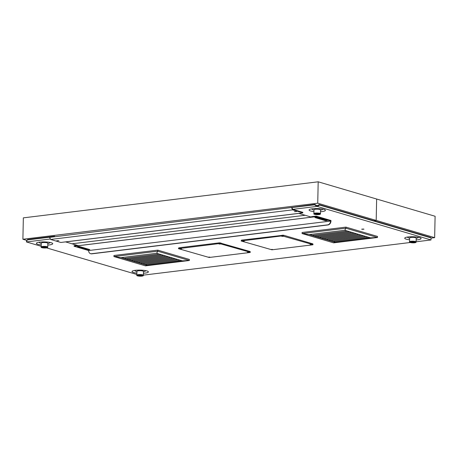 <?xml version="1.0" encoding="UTF-8"?>
<svg xmlns="http://www.w3.org/2000/svg" width="458" height="458" viewBox="0 0 458 458"><rect width="100%" height="100%" fill="white"/><g stroke="black" fill="none" stroke-linecap="round" stroke-linejoin="round"><path stroke-width="0.69" d="M361.912 229.286L363.95 229.2L361.912 229.286M322.546 209.209A6.366 1.26 -178.8 0 0 322.861 209.111M311.68 208.877A6.366 1.26 -178.8 0 0 311.995 208.991M313.942 211.59A8.187 1.62 1.2 0 1 310.61 210.989A8.187 1.62 1.2 0 1 309.242 209.684A8.187 1.62 1.2 0 1 317.285 208.562A8.187 1.62 1.2 0 1 325.272 210.022A8.187 1.62 1.2 0 1 320.491 211.728M418.2 237.399A6.366 1.26 -178.8 0 0 418.52 237.301M407.339 237.067A6.366 1.26 -178.8 0 0 407.654 237.175M409.601 239.78A8.187 1.62 1.2 0 1 406.263 239.179A8.187 1.62 1.2 0 1 404.895 237.874A8.187 1.62 1.2 0 1 412.939 236.746A8.187 1.62 1.2 0 1 420.925 238.206A8.187 1.62 1.2 0 1 416.145 239.918M145.495 270.747A6.366 1.26 -178.8 0 0 145.816 270.649M134.635 270.415A6.366 1.26 -178.8 0 0 134.95 270.523M136.896 273.128A8.187 1.62 1.2 0 1 133.559 272.527A8.187 1.62 1.2 0 1 132.19 271.222A8.187 1.62 1.2 0 1 140.234 270.1A8.187 1.62 1.2 0 1 148.22 271.554A8.187 1.62 1.2 0 1 143.44 273.266M49.842 242.557A6.366 1.26 -178.8 0 0 50.157 242.465M38.976 242.23A6.366 1.26 -178.8 0 0 39.291 242.339M41.237 244.938A8.187 1.62 1.2 0 1 37.905 244.337A8.187 1.62 1.2 0 1 36.537 243.032A8.187 1.62 1.2 0 1 44.575 241.91A8.187 1.62 1.2 0 1 52.567 243.37A8.187 1.62 1.2 0 1 47.787 245.076M78.312 246.415L88.154 249.089M89.035 249.352L88.331 249.335M54.405 236.505L54.737 236.465M291.889 207.583L314.469 204.823L314.778 204.405L287.561 207.995M50.386 239.002L26.404 241.933L41.209 246.301M46.579 247.881L136.868 274.485M143.4 275.132L410.242 242.5M416.104 241.784L431.047 239.958L317.108 206.381L292.759 209.363L291.838 207.468L49.59 237.376L291.838 207.468M26.741 241.183L27.303 239.94L49.727 237.198M314.469 204.823L317.108 206.381L317.423 205.756L316.707 205.722L317.108 206.381L319.667 205.092L319.26 204.64L317.182 205.688M54.617 236.219L27.612 239.523L27.303 239.94M319.667 205.092L431.052 237.914L430.646 237.462L319.26 204.64M431.052 237.914L431.047 239.242M317.108 206.381L317.125 205.671M316.953 205.694L314.778 204.405M26.856 240.931L27.074 240.45M26.444 241.217L26.885 240.393M90.718 253.703A3.635 2.885 -73.6 0 0 90.873 253.755A3.635 2.885 -73.6 0 0 91.829 253.835L327.934 224.958A3.635 2.885 -73.6 0 0 330.962 221.031L330.974 220.498L316.094 216.113L316.083 216.645L330.642 220.939A3.635 2.885 106.4 0 1 327.619 224.867L91.508 253.738A3.635 2.885 106.4 0 1 90.558 253.663A3.635 2.885 106.4 0 1 88.634 250.537L330.962 221.031M327.304 220.498L325.472 220.722L314.886 217.527L316.93 217.441L327.304 220.498M315.791 217.327L326.628 220.298M89.825 249.581L87.999 249.805L77.413 246.616L79.452 246.524L89.825 249.581M87.999 249.805L88.01 249.272L89.15 249.381M77.219 245.328L74.082 245.711L74.07 246.244L316.083 216.645M316.094 216.113L311.56 216.668M88.634 250.537L74.07 246.244M294.38 211.682L296.423 211.59L294.38 211.682M56.792 240.736L58.836 240.645L56.792 240.736M291.603 207.783L292.616 209.856L50.609 239.454L60.811 242.459L298.204 213.428M292.616 209.856L302.824 212.861L298.204 213.474M302.824 212.861L302.83 212.329L292.759 209.363M50.609 239.454L49.59 237.376M72.015 243.793L305.171 215.277L298.793 213.399L65.637 241.916L78.392 245.671L311.549 217.161L305.171 215.277L72.015 243.793M363.738 229.063L361.694 229.155L363.738 229.063M370.516 237.845L334.809 242.219L370.516 237.845M370.316 237.794L334.769 242.139L334.369 241.314M349.729 231.725L314.016 236.093L309.053 234.628L344.76 230.26L368.215 237.175L332.502 241.538L332.056 240.633M365.902 236.494L330.189 240.856L329.749 239.952M363.595 235.813L327.882 240.181L327.436 239.271M361.282 235.131L325.569 239.5L325.123 238.589M358.969 234.45L323.262 238.818L322.816 237.908M356.662 233.769L320.949 238.137L320.503 237.227M354.349 233.088L318.636 237.456L318.195 236.546M352.042 232.406L316.329 236.775L315.883 235.864M334.769 242.139L314.016 236.093L313.575 235.183M368.215 237.175L370.482 237.839L334.769 242.208L333.653 242.855L302.085 233.551L309.053 234.628M347.416 231.044L311.709 235.412L311.194 234.364M345.933 227.122L377.501 236.425L377.478 237.496L345.91 228.193L345.933 227.122L302.108 232.481L302.085 233.551L345.91 228.193L344.76 230.26M370.482 237.839L377.478 237.496L333.653 242.855M182.37 260.854L146.657 265.222L182.37 260.854M182.164 260.802L146.623 265.148L146.216 264.323M161.582 254.734L125.87 259.102L120.901 257.636L156.613 253.268L180.063 260.184L144.356 264.547L143.909 263.642M177.756 259.503L142.043 263.865L141.596 262.961M175.443 258.822L139.73 263.19L139.289 262.279M173.135 258.14L137.423 262.508L136.976 261.598M170.823 257.459L135.11 261.827L134.663 260.917M168.51 256.778L132.803 261.146L132.356 260.236M166.202 256.096L130.49 260.465L130.043 259.554M163.89 255.415L128.177 259.783L127.736 258.873M146.623 265.148L125.87 259.102L125.423 258.192M180.063 260.184L182.336 260.848L146.623 265.216L145.501 265.863L113.933 256.56L120.901 257.636M159.269 254.053L123.557 258.421L123.047 257.373M157.787 250.131L189.354 259.434L189.331 260.505L157.764 251.202L157.787 250.131L113.956 255.49L113.933 256.56L157.764 251.202L156.613 253.268M182.336 260.848L189.331 260.505L145.501 265.863M247.349 252.364L249.066 252.289L247.349 252.364M208.098 257.167L209.81 257.093L208.098 257.167M179.828 248.831L181.54 248.757L179.828 248.831M219.079 244.034L220.79 243.959L219.079 244.034M250.297 252.358L250.142 251.534L219.537 242.82L178.809 247.801L178.414 248.654L219.519 243.536L250.125 252.249L249.919 252.495L209.191 257.476L178.414 248.654M310.066 244.692L311.778 244.618L310.066 244.692M270.815 249.496L272.527 249.421L270.815 249.496M242.545 241.166L244.257 241.091L242.545 241.166M281.796 236.362L283.508 236.288L281.796 236.362M313.014 244.686L312.854 243.862L283.525 235.217L241.526 240.135L241.131 240.982L282.237 235.864L312.843 244.578L312.637 244.824L271.909 249.805L241.131 240.982M317.738 203.197L376.195 220.424L376.642 199.03L318.19 181.803L23.347 217.859L22.9 239.253L317.738 203.197L318.19 181.803M26.867 240.421L22.9 239.253M434.653 237.65L435.1 216.256L376.642 199.03L376.195 220.424L373.808 220.716L376.195 220.424L434.653 237.65L431.052 238.086M47.821 243.461A5.273 1.042 -178.8 0 0 49.756 242.866A5.273 1.042 -178.8 0 0 49.836 242.688A5.273 1.042 -178.8 0 0 49.573 242.351M39.565 242.145A5.273 1.042 -178.8 0 0 39.291 242.465A5.273 1.042 -178.8 0 0 41.272 243.324M41.197 246.948L41.277 243.095A3.275 0.647 1.2 0 1 44.563 242.517A3.275 0.647 1.2 0 1 47.827 243.232L47.747 247.085A3.275 0.647 -178.8 0 0 45.817 246.456A3.275 0.647 -178.8 0 0 41.197 246.948C40.676 247.56 42.033 247.915 45.256 248.007C47.065 247.95 47.895 247.646 47.747 247.085M42.371 247.446L43.235 247.085L46.55 247.446L45.691 247.807L42.371 247.446M43.613 247.085L43.602 247.807M45.703 247.194L45.691 247.807M143.474 271.651A5.273 1.042 -178.8 0 0 145.409 271.05A5.273 1.042 -178.8 0 0 145.495 270.873A5.273 1.042 -178.8 0 0 145.232 270.541M135.219 270.329A5.273 1.042 -178.8 0 0 134.944 270.655A5.273 1.042 -178.8 0 0 136.931 271.514M136.85 275.138L136.931 271.285A3.275 0.647 1.2 0 1 140.222 270.707A3.275 0.647 1.2 0 1 143.48 271.422L143.4 275.275A3.275 0.647 -178.8 0 0 141.47 274.64A3.275 0.647 -178.8 0 0 136.85 275.138C136.335 275.75 137.686 276.105 140.909 276.197C142.719 276.14 143.549 275.831 143.4 275.275M138.03 275.63L138.888 275.269L142.203 275.63L141.345 275.997L138.03 275.63M139.272 275.269L139.255 275.991M141.356 275.384L141.345 275.997M320.526 210.113A5.273 1.042 -178.8 0 0 322.461 209.518A5.273 1.042 -178.8 0 0 322.541 209.335A5.273 1.042 -178.8 0 0 322.283 209.003M312.27 208.791A5.273 1.042 -178.8 0 0 311.995 209.117A5.273 1.042 -178.8 0 0 313.976 209.976M313.902 213.6L313.982 209.747A3.275 0.647 1.2 0 1 317.268 209.169A3.275 0.647 1.2 0 1 320.531 209.884L320.451 213.737A3.275 0.647 -178.8 0 0 318.522 213.102A3.275 0.647 -178.8 0 0 313.902 213.6C313.381 214.212 314.738 214.567 317.961 214.659C319.77 214.602 320.6 214.292 320.451 213.737M315.075 214.092L318.029 213.731L319.255 214.098L316.306 214.459L315.075 214.092M316.318 213.731L316.306 214.459M318.407 213.846L318.396 214.459M416.179 238.297A5.273 1.042 -178.8 0 0 418.114 237.702A5.273 1.042 -178.8 0 0 418.2 237.525A5.273 1.042 -178.8 0 0 417.936 237.192M407.923 236.981A5.273 1.042 -178.8 0 0 407.649 237.301A5.273 1.042 -178.8 0 0 409.635 238.16M409.555 241.784L409.635 237.937A3.275 0.647 1.2 0 1 412.927 237.359A3.275 0.647 1.2 0 1 416.185 238.074L416.104 241.921A3.275 0.647 -178.8 0 0 414.175 241.292A3.275 0.647 -178.8 0 0 409.555 241.784C409.04 242.402 410.391 242.751 413.62 242.849C415.423 242.792 416.253 242.482 416.104 241.921M410.734 242.282L411.593 241.921L414.914 242.282L414.049 242.643L410.734 242.282M411.977 241.921L411.96 242.643M414.061 242.03L414.049 242.643M91.829 253.835L91.508 253.738M327.619 224.867L327.934 224.958M325.472 220.722L325.483 220.184M219.519 243.536L219.537 242.82M220.79 243.604L220.808 242.889M178.792 248.517L178.809 247.801M250.125 252.249L250.142 251.534M282.237 235.864L282.254 235.154M283.508 235.933L283.525 235.217M241.509 240.845L241.526 240.135M312.843 244.578L312.854 243.862M45.628 246.959A2.84 0.561 1.2 0 1 46.121 247.933A2.84 0.561 1.2 0 1 41.638 247.446A2.84 0.561 1.2 0 1 45.628 246.959M141.282 275.144A2.84 0.561 1.2 0 1 141.774 276.122A2.84 0.561 1.2 0 1 137.291 275.63A2.84 0.561 1.2 0 1 141.282 275.144M318.333 213.605A2.84 0.561 1.2 0 1 318.825 214.584A2.84 0.561 1.2 0 1 314.343 214.092A2.84 0.561 1.2 0 1 318.333 213.605M413.986 241.795A2.84 0.561 1.2 0 1 414.479 242.769A2.84 0.561 1.2 0 1 410.002 242.282A2.84 0.561 1.2 0 1 413.986 241.795M90.873 253.755L90.558 253.663M39.296 242.179L39.291 242.465M49.842 242.402L49.836 242.688M134.95 270.369L134.944 270.655M145.501 270.586L145.495 270.873M312.001 208.831L311.995 209.117M322.546 209.048L322.541 209.335M407.654 237.015L407.649 237.301M418.206 237.238L418.2 237.525"/></g></svg>
